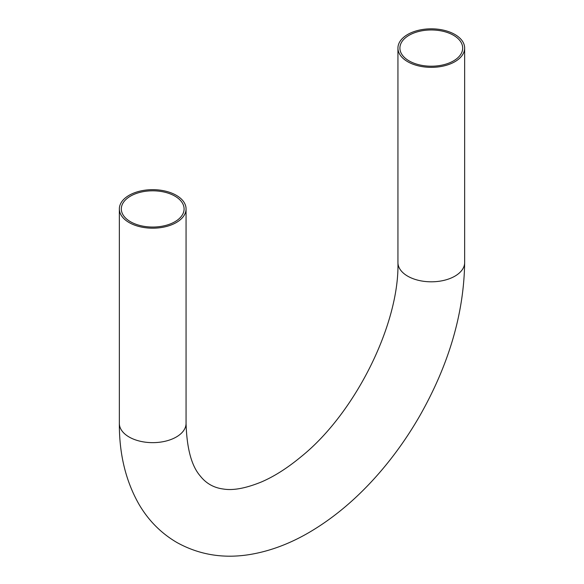 <?xml version="1.0" encoding="UTF-8"?>
<svg xmlns="http://www.w3.org/2000/svg" width="584" height="584" viewBox="0 0 584 584"><rect width="100%" height="100%" fill="white"/><g stroke="black" fill="none" stroke-linecap="round" stroke-linejoin="round"><path stroke-width="0.88" d="M130.509 221.745A31.39 18.119 180 0 1 121.319 208.933A31.39 18.119 180 0 1 152.709 190.807A31.39 18.119 180 0 1 184.091 208.933A31.39 18.119 180 0 1 164.717 225.672A31.39 18.119 180 0 1 130.509 221.745M453.491 35.274A31.39 18.119 0 0 0 419.283 31.346A31.39 18.119 0 0 0 399.909 48.085A31.39 18.119 0 0 0 431.291 66.211A31.39 18.119 0 0 0 462.681 48.085A31.39 18.119 0 0 0 453.491 35.274M454.885 34.471A33.354 19.257 0 0 0 418.531 30.295A33.354 19.257 0 0 0 397.938 48.085A33.354 19.257 0 0 0 431.291 67.35A33.354 19.257 0 0 0 464.652 48.085A33.354 19.257 0 0 0 454.885 34.471M129.115 222.548A33.354 19.257 180 0 1 119.348 208.933A33.354 19.257 180 0 1 152.709 189.669A33.354 19.257 180 0 1 186.062 208.933A33.354 19.257 180 0 1 165.469 226.723A33.354 19.257 180 0 1 129.115 222.548M186.062 208.933L186.062 423.393C186.8 448.446 191.53 465.974 200.254 475.989C206.108 483.442 213.802 487.793 223.336 489.027C233.089 490.662 245.733 488.326 261.267 482.019C274.078 476.544 287.335 468.12 301.052 456.754C355.619 413.005 399.485 323.499 397.938 262.544A33.354 19.257 0 0 0 431.291 281.809A33.354 19.257 0 0 0 464.652 262.544L464.652 48.085M186.062 423.393A33.354 19.257 180 0 1 165.469 441.183A33.354 19.257 180 0 1 129.115 437.007A33.354 19.257 180 0 1 119.348 423.393C119.202 454.06 125.742 481.026 138.977 504.291C148.445 520.475 161.06 533.199 176.828 542.456C199.261 554.909 223.803 558.895 250.456 554.42C270.275 551.055 289.868 543.704 309.243 532.374C334.216 517.716 357.459 498.035 378.965 473.332C394.258 455.732 407.887 436.525 419.845 415.713C448.994 364.321 463.93 313.265 464.652 262.544M397.938 262.544L397.938 48.085M119.348 208.933L119.348 423.393"/></g></svg>
